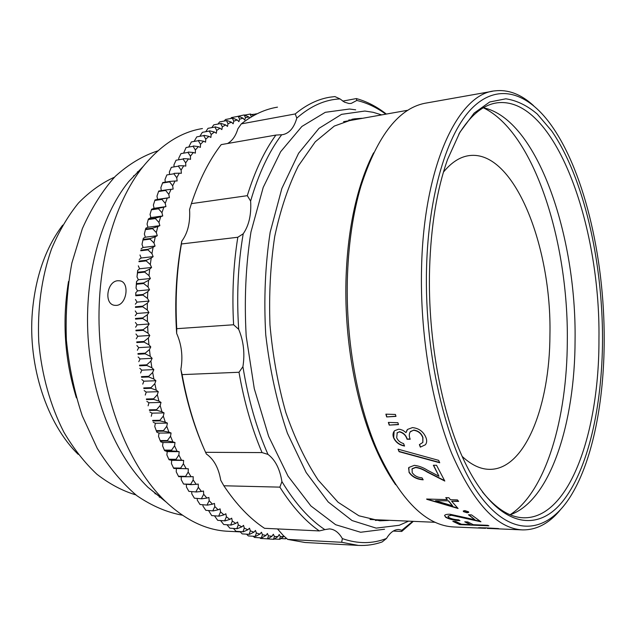 <?xml version="1.0" encoding="UTF-8"?>
<svg xmlns="http://www.w3.org/2000/svg" width="636" height="636" viewBox="0 0 636 636"><rect width="100%" height="100%" fill="white"/><g stroke="black" fill="none" stroke-linecap="round" stroke-linejoin="round"><path stroke-width="0.95" d="M62.694 225.136C45.665 247.714 35.56 276.517 32.388 311.56C27.706 366.09 47.159 424.268 78.212 454.358M408.018 110.219L343.591 121.667M602.53 339.298C602.284 406.698 588.03 470.553 561.866 502.384C535.87 533.811 497.336 526.107 466.951 466.442C442.926 419.649 427.472 341.182 429.586 269.028C430.93 225.915 436.916 189.401 447.553 159.485L459.852 132.336L474.154 113.089L489.72 101.975L505.827 98.811C516.623 100.401 527.093 105.473 537.245 114.027L551.587 130.817C583.633 177.213 602.562 260.553 602.53 339.298M482.382 491.882C496.12 508.744 509.834 517.386 523.531 517.784C569.689 519.008 599.374 431.582 598.953 339.036C600.575 224.786 554.695 96.028 497.304 102.801C483.376 104.646 470.545 115.108 458.802 134.196M604.2 339.974C604.51 256.435 583.403 166.568 548.105 120.983C525.249 91.663 496.732 83.427 471.936 108.287C447.291 133.242 428.529 193.718 426.549 267.796C424.053 357.949 448.07 453.643 480.609 496.549C513.244 539.845 548.828 532.73 571.7 494.45C592.935 459.12 604.113 400.752 604.2 339.974M560.093 510.183C548.955 523.539 536.402 530.106 522.434 529.891C497.026 528.564 473.454 503.092 451.727 453.468C431.653 404.122 419.832 333.224 421.573 267.382C423.846 164.923 458.54 93.786 494.697 90.884C508.156 89.271 521.115 94.2 533.564 105.671M373.602 152.839C368.109 163.444 363.323 175.639 359.237 189.425C351.78 214.801 347.415 243.453 346.143 275.372C343.742 336.237 355.293 402.167 375.59 448.245C381.719 462.253 388.389 474.408 395.608 484.719M492.423 91.29L427.209 102.865C399.654 106.975 377.546 134.8 360.882 186.324C353.274 212.241 348.822 241.537 347.526 274.203C345.078 336.484 356.899 403.987 377.609 451.051C400.656 500.476 426.12 525.781 454.009 526.974L484.266 528.262L478.415 527.769L485.785 527.872L498.537 528.58L487.2 528.389L522.434 529.891M510.175 514.763C550.522 500.747 574.976 422.614 575.071 340.236C576.566 235.582 537.348 119.163 483.384 107.746M510.12 514.739C546.165 491.39 567.01 418.162 567.312 341.373C568.592 241.871 534.24 132.169 483.344 107.778M462.213 456.441C471.316 464.916 480.379 469.225 489.402 469.344C525.098 470.028 549.822 405.76 549.933 334.846C551.841 246.561 514.246 150.104 469.575 155.558C460.329 156.647 451.624 162.164 443.443 172.11M485.658 528.317L484.266 528.262M459.748 524.62L488.893 525.829L487.661 525.304L473.335 524.716L467.762 521.941L464.749 521.822L470.338 524.597L461.426 524.231L455.781 521.464L452.816 521.345L459.748 524.62L488.035 525.463M474.901 519.739L468.454 514.778L471.538 514.89L480.927 521.774L451.52 515.287L447.967 516.082L448.65 517.386C450.98 518.769 454.319 519.596 458.675 519.858L459.939 520.645C453.786 520.32 449 519.183 445.598 517.227L444.612 515.406C445.256 514.564 447.06 514.182 450.026 514.254L474.901 519.739L468.899 514.794M463.469 511.614L463.254 511.002L464.837 510.597L468.493 511.789L468.7 512.385L467.126 512.775L463.469 511.614L463.286 510.954M426.867 499.332L458.071 508.482L451.624 501.208L458.635 501.414L457.435 499.912L450.415 499.713L448.873 497.726L445.764 497.638L447.315 499.618L426.621 499.029L457.65 508.045M438.975 476.253L433.355 465.242L436.535 465.274L444.803 481.055L427.281 472.119C423.266 469.551 419.386 468.024 415.642 467.516L412.128 468.899L412.176 472.532C414.275 475.72 417.558 477.501 422.042 477.859L423.178 479.822C416.834 479.385 412.12 476.905 409.035 472.381L408.868 467.468L414.314 465.345C418.774 465.838 423.234 467.508 427.702 470.338L438.975 476.253L433.593 465.242M398.041 449.167L438.641 460.353L439.73 462.762L399.098 451.687L398.041 449.167M420.34 447.132L419.378 444.643L422.837 442.449L422.789 437.679C421.231 433.418 418.178 430.946 413.631 430.262L410.506 431.478C408.996 433.553 408.9 436.137 410.204 439.238L407.048 439.245C405.863 435.374 403.319 432.917 399.4 431.876L397.23 432.687L396.681 437.703C397.89 440.613 400.187 442.569 403.582 443.578L404.552 446.051C399.265 445.025 395.608 442.258 393.573 437.751C392.571 434.921 392.905 432.583 394.574 430.739L398.526 429.236L400.187 429.372L403.001 430.381L406.007 432.623L407.565 429.411L412.486 427.591C419.037 428.314 423.544 431.685 426.017 437.719C427.074 440.581 426.851 442.934 425.357 444.787L420.34 447.132L425.357 444.787M386.68 416.938L385.869 414.163L395.417 414.449L395.974 416.381L386.68 416.938L395.926 416.222M389.216 425.11L388.358 422.407L397.89 422.709L398.486 424.61L389.216 425.11L398.43 424.435M370.017 519.485L435.31 522.299M388.564 422.415L389.367 424.92M386.076 414.163L386.839 416.763M404.448 445.78C399.297 444.739 395.727 441.988 393.716 437.544L394.113 431.264M406.007 432.623L407.008 430.039M425.977 443.92L425.492 444.564M419.569 444.588L420.476 446.901M422.868 442.402L422.924 437.473C421.374 433.219 418.321 430.755 413.774 430.063L410.117 431.923M410.14 439.031L407.191 439.039C406.007 435.167 403.455 432.719 399.543 431.677L396.959 432.989M398.295 449.239L399.098 451.687M439.587 462.444L399.233 451.465M423.012 479.536C416.803 479.043 412.184 476.571 409.147 472.119L408.574 467.945M444.54 480.601L427.392 471.856C423.377 469.296 419.498 467.77 415.753 467.269L412.239 468.653L411.882 469.296M447.315 499.618L446.082 497.646M458.381 501.104L451.624 501.208M448.603 500.818L435.509 500.739L452.578 505.811L448.603 500.818L435.509 500.739M448.523 501.12L452.578 505.811M468.732 512.115L467.182 512.457L463.533 511.304M459.367 520.296C453.476 519.922 448.905 518.793 445.653 516.909L444.54 515.542M480.116 521.274L451.576 514.977L447.935 516.146M470.338 524.597L465.409 521.846M453.484 521.377L459.772 524.303M481.388 527.801L479.783 527.697M117.875 280.73L119.83 280.81C129.983 282.026 126.874 305.081 116.316 305.399L114.559 305.32C103.708 304.048 106.92 281.16 117.875 280.73M114.424 177.213C101.673 182.969 89.692 191.563 78.482 202.995C67.933 215.986 58.933 231.337 51.484 249.042C41.531 277.542 37.285 308.5 38.764 341.914C41.618 374.66 50.387 405.871 63.894 432.194C73.657 448.722 84.628 462.714 96.815 474.162C109.448 483.98 122.462 490.889 135.85 494.895M157.887 150.851C142.965 155.669 128.766 164.16 115.299 176.323C102.547 190.561 91.56 208.004 82.354 228.642L71.9 262.914C67.257 287.782 65.421 313.5 66.383 340.077C69.006 366.535 74.301 391.768 82.243 415.769L97.205 448.293C109.09 467.484 122.303 483.273 136.843 495.659C151.797 505.898 166.982 512.417 182.389 515.2M134.649 175.377L133.504 175.941M68.513 281.47C62.002 320.894 64.626 359.682 76.392 397.842M154.906 493.631L156.623 494.204M143.331 166.282L128.599 181.705C100.742 216.304 84.238 275.984 88.07 337.319C91.982 398.653 115.887 456.044 147.91 487.255L165.924 501.876M202.431 128.559C180.966 131.97 161.25 144.571 143.275 166.354C113.311 203.623 95.376 269.004 99.598 336.428C103.891 403.836 129.935 466.745 164.382 500.389C184.973 520.002 206.136 530.289 227.879 531.267L240.281 531.895M135.818 295.136L135.794 295.78L143.013 295.12L143.044 294.476L135.818 295.136L135.754 292.799L137.511 290.867L136.04 288.124L136.549 281.51L138.37 279.737L136.986 276.891L137.718 270.38L137.551 272.884L144.754 272.129L144.825 271.5L137.614 272.256M142.782 318.557L142.766 317.905L135.532 318.461L135.548 319.113L142.782 318.557L147.465 321.57L147.321 314.748L148.919 312.507L147.29 309.963L142.71 306.806L142.718 306.155L135.484 306.759L135.476 307.411L142.71 306.806M143.235 330.338L143.203 329.687L135.961 330.187L136.001 330.839L143.235 330.338L148.013 333.185L147.647 326.363L149.174 323.978L147.465 321.57M144.07 342.112L144.014 341.46L136.772 341.914L136.827 342.565L144.07 342.112L148.935 344.791L148.355 337.978L149.794 335.466L148.013 333.185M145.286 353.839L145.207 353.187L137.964 353.584L138.044 354.236L145.286 353.839L150.231 356.327L149.428 349.562L150.78 346.922L148.935 344.791M146.868 365.469L146.773 364.825L139.523 365.175L139.626 365.811L146.868 365.469L151.877 367.767L150.867 361.065L152.123 358.314L150.231 356.327M148.816 376.965L148.697 376.329L141.454 376.631L141.574 377.259L148.816 376.965L153.888 379.072L152.664 372.45L153.833 369.596L151.877 367.767M151.122 388.294L150.986 387.666L143.744 387.912L143.879 388.54L151.122 388.294L156.249 390.194L154.818 383.683L155.884 380.733L153.888 379.072M153.769 399.408L153.618 398.796L146.375 398.995L146.534 399.607L153.769 399.408L158.944 401.101L157.323 394.725L158.285 391.689L156.249 390.194M156.758 410.284L156.583 409.687L149.349 409.838L149.524 410.435L156.758 410.284L161.965 411.762L160.153 405.53L161.011 402.429L158.944 401.101M160.073 420.881L159.882 420.301L152.648 420.404L152.847 420.976L160.073 420.881L165.304 422.137L163.309 416.079L164.064 412.907L161.965 411.762M163.698 431.16L163.484 430.596L156.265 430.652L156.472 431.216L163.698 431.16L168.938 432.194L166.767 426.327L167.419 423.107L165.304 422.137M167.61 441.09L167.387 440.549L160.169 440.565L160.399 441.106L167.61 441.09L172.865 441.901L170.528 436.24L171.068 432.989L168.938 432.194M171.807 450.654L171.569 450.129L164.358 450.105L164.605 450.622L177.054 451.242L174.558 445.804L175.003 442.513L172.865 441.901M176.267 459.812L176.013 459.311L168.818 459.248L169.073 459.748L181.499 460.17L178.859 454.978L179.193 451.671L177.054 451.242M180.966 468.549L180.696 468.072L173.517 467.969L173.787 468.438L186.181 468.684L183.406 463.739L183.637 460.424L181.499 460.17M185.887 476.833L185.609 476.38L178.446 476.245L178.724 476.69L191.078 476.746L188.177 472.063L188.304 468.756L186.181 468.684M191.023 484.648L190.736 484.219L183.581 484.052L191.023 484.648L196.174 484.338L193.161 479.934L193.185 476.642L191.078 476.746M196.341 491.97L188.9 491.382L196.341 491.97L201.453 491.453L198.337 487.335L198.257 484.068L196.174 484.338M201.835 498.799L194.401 498.203L201.835 498.799L206.891 498.075L203.679 494.252L203.504 491.016L201.453 491.453M207.471 505.119L200.046 504.523L207.471 505.119L212.464 504.181L209.172 500.659L208.902 497.471L206.891 498.075M213.235 510.907L205.826 510.318L213.235 510.907L218.164 509.778L214.809 506.558L214.443 503.418L212.464 504.181M219.11 516.162L211.709 515.589L219.11 516.162L223.967 514.842L220.549 511.932L220.096 508.856L218.164 509.778M225.072 520.884L217.695 520.327L225.072 520.884L229.858 519.381L226.392 516.782L225.852 513.769L223.967 514.842M231.107 525.066L223.745 524.517L231.107 525.066L235.813 523.38L232.307 521.099L231.687 518.165L229.858 519.381M237.196 528.707L229.85 528.182L237.196 528.707L241.815 526.854L238.285 524.883L237.586 522.029L235.813 523.38M243.318 531.807L235.996 531.298L243.318 531.807L247.849 529.788L244.304 528.126L243.532 525.368L241.815 526.854M249.463 534.367L242.165 533.882L249.463 534.367L253.891 532.197L250.345 530.845L249.503 528.182L247.849 529.788M255.6 536.394L248.326 535.933L255.6 536.394L259.941 534.081L256.387 533.04L255.481 530.464L253.891 532.197M261.73 537.889L254.48 537.452L261.73 537.889L265.967 535.44L262.43 534.701L261.46 532.237L259.941 534.081M267.828 538.867L260.601 538.461L267.828 538.867L271.954 536.291L268.44 535.854L267.414 533.493L265.967 535.44M273.536 539.32L274.418 536.49L277.9 536.633L273.87 539.336L266.5 538.795M279.53 539.312L280.333 536.633L283.783 536.482L279.864 539.296L274.323 539.034M286.439 538.263L285.453 538.811L280.889 538.565M251.482 114.559L256.833 113.924M244.892 115.052L250.465 114.027L253.557 115.649M244.184 114.933L248.891 117L245.448 117.652L244.184 114.933L237.172 116.483M238.238 116.309L231.456 117.588L238.238 116.309L239.605 119.163L243.031 118.216L244.685 120.045L245.448 117.652M232.323 118.201L225.518 119.489L232.323 118.201L233.794 121.19L237.204 119.934L238.913 121.659L239.605 119.163M226.456 120.625L219.619 121.905L226.456 120.625L228.03 123.734L231.409 122.176L233.174 123.789L233.794 121.19M220.644 123.567L213.775 124.847L220.644 123.567L222.33 126.803L225.669 124.934L227.481 126.421L228.03 123.734M214.904 127.049L208.02 128.321L214.904 127.049L216.709 130.388L220 128.218L221.861 129.577L222.33 126.803M209.26 131.064L202.351 132.328L209.26 131.064L211.184 134.506L214.419 132.026L216.327 133.258L216.709 130.388M203.727 135.603L196.794 136.867L203.727 135.603L205.778 139.149L208.942 136.358L210.89 137.448L211.184 134.506M198.329 140.683L191.372 141.931L198.329 140.683L200.507 144.316L203.584 141.216L205.571 142.162L205.778 139.149M193.074 146.288L186.094 147.512L193.074 146.288L195.379 149.993L198.368 146.598L200.388 147.385L200.507 144.316M187.978 152.409L180.982 153.618L187.978 152.409L190.426 156.186L193.32 152.489L195.363 153.125L195.379 149.993M183.073 159.04L176.053 160.232L183.073 159.04L185.664 162.88L188.439 158.889L190.506 159.358L190.426 156.186M178.374 166.171L171.33 167.34L178.374 166.171L181.101 170.058L183.748 165.781L185.831 166.091L185.664 162.88M173.89 173.795L166.831 174.94L173.89 173.795L176.76 177.714L179.28 173.159L181.371 173.294L181.101 170.058M169.645 181.888L169.876 181.427L162.8 182.54L162.57 183.001L169.645 181.888L172.658 185.823L175.035 181.006L177.134 180.974L176.76 177.714M165.662 190.434L165.877 189.941L158.777 191.031L158.563 191.516L165.662 190.434L168.81 194.377L171.036 189.305L173.135 189.091L172.658 185.823M161.941 199.41L162.14 198.901L155.025 199.95L154.826 200.459L161.941 199.41L165.233 203.353L167.3 198.035L169.391 197.645L168.81 194.377M158.515 208.791L158.698 208.258L151.567 209.276L151.384 209.808L158.515 208.791L161.949 212.718L163.842 207.169L165.924 206.605L165.233 203.353M155.391 218.561L155.558 218.013L148.411 218.991L148.244 219.539L155.391 218.561L158.968 222.465L160.677 216.701L162.737 215.954L161.949 212.718M152.584 228.69L152.727 228.117L145.565 229.055L145.421 229.628L152.584 228.69L156.297 232.545L157.823 226.583L159.859 225.661L158.968 222.465M150.104 239.144L150.231 238.556L143.06 239.446L142.925 240.034L150.104 239.144L153.952 242.936L155.287 236.799L157.291 235.694L156.297 232.545M147.965 249.884L148.077 249.28L140.89 250.139L140.779 250.735L147.965 249.884L151.948 253.613L153.085 247.309L155.049 246.037L153.952 242.936M146.177 260.895L146.272 260.275L139.069 261.086L138.982 261.698L146.177 260.895L150.295 264.528L151.225 258.089L153.141 256.642L151.948 253.613M135.794 295.78L135.754 292.799M135.548 319.113L135.532 318.461M136.001 330.839L135.961 330.187M136.827 342.565L136.772 341.914M138.044 354.236L137.964 353.584M139.626 365.811L139.523 365.175M141.574 377.259L141.454 376.631M143.879 388.54L143.744 387.912M146.534 399.607L146.375 398.995M149.524 410.435L149.349 409.838M152.847 420.976L152.648 420.404M153.268 422.296L155.399 423.258L154.739 426.454L156.265 430.652M156.472 431.216L156.917 432.273L159.064 433.068L171.068 432.989M159.064 433.068L158.507 436.296L160.169 440.565M160.399 441.106L160.852 441.917L163.007 442.529L175.003 442.513M163.007 442.529L162.562 445.788L164.358 450.105M164.605 450.622L167.212 451.616L179.193 451.671M167.212 451.616L166.878 454.899L168.818 459.248M169.073 459.748L171.672 460.313L183.637 460.424M171.672 460.313L171.442 463.596L173.517 467.969M173.787 468.438L188.304 468.756M176.363 468.581L176.236 471.864L178.446 476.245M181.26 476.738L181.236 479.679L183.581 484.052M186.38 484.529L186.435 487.033L188.9 491.382M191.698 491.843L191.81 493.894L194.401 498.203M197.2 498.648L197.335 500.262L200.046 504.523M202.86 504.952L202.995 506.121L205.826 510.318M208.664 510.724L211.709 515.589M214.594 515.979L217.695 520.327M220.692 520.693L223.745 524.517M227.068 524.875L229.85 528.182M233.523 528.532L235.996 531.298M240.042 531.64L242.165 533.882M246.609 534.216L248.326 535.933M253.215 536.267L254.48 537.452M259.846 537.794L260.601 538.461M231.456 117.588L230.717 118.447M225.518 119.489L224.349 120.927M219.619 121.905L218.076 123.933M213.775 124.847L211.923 127.454M208.02 128.321L205.889 131.501M202.351 132.328L199.99 136.072M196.794 136.867L194.25 141.168M191.372 141.931L188.892 146.749M186.094 147.512L183.74 152.839M180.982 153.618L178.756 158.181L178.788 159.429M176.053 160.232L173.954 164.835L174.049 166.529M171.33 167.34L169.359 171.974L169.542 174.105M166.831 174.94L164.986 179.583L165.288 182.15M162.57 183.001L160.852 187.652L161.298 190.641M158.563 191.516L156.981 196.158L157.561 199.394L169.391 197.645M157.561 199.394L155.025 199.95M154.826 200.459L153.379 205.07L154.063 208.306L165.924 206.605M154.063 208.306L151.567 209.276M151.384 209.808L150.064 214.38L150.859 217.591L162.737 215.954M150.859 217.591L148.411 218.991M148.244 219.539L147.059 224.055L147.95 227.227L159.859 225.661M147.95 227.227L145.906 228.149L145.565 229.055M145.421 229.628L144.364 234.072L145.358 237.196L157.291 235.694M145.358 237.196L143.346 238.293L143.06 239.446M142.925 240.034L142.003 244.391L143.1 247.468L155.049 246.037M140.779 250.735L140.89 250.139M138.982 261.698L139.069 261.086M137.551 272.884L136.986 276.891M135.476 307.411L135.484 306.759M143.044 294.476L147.775 291.685L147.488 298.419L143.013 295.12M142.766 317.905L147.321 314.748M143.203 329.687L147.647 326.363M144.014 341.46L148.355 337.978M145.207 353.187L149.428 349.562M146.773 364.825L150.867 361.065M148.697 376.329L152.664 372.45M150.986 387.666L154.818 383.683M153.618 398.796L157.323 394.725M156.583 409.687L160.153 405.53M159.882 420.301L163.309 416.079M163.484 430.596L166.767 426.327M167.387 440.549L170.528 436.24M171.569 450.129L174.558 445.804M176.013 459.311L178.859 454.978M180.696 468.072L183.406 463.739M185.609 476.38L188.177 472.063M190.736 484.219L193.161 479.934M196.039 491.58L198.337 487.335M201.525 498.433L203.679 494.252M207.153 504.777L209.172 500.659M212.909 510.597L214.809 506.558M218.776 515.883L220.549 511.932M224.739 520.638L226.392 516.782M230.773 524.851L232.307 521.099M236.854 528.524L238.285 524.883M242.976 531.648L244.304 528.126M249.121 534.24L250.345 530.845M255.259 536.291L256.387 533.04M261.388 537.825L262.43 534.701M267.486 538.827L268.44 535.854M285.453 538.811L285.787 537.682M256.308 114.186L256.085 113.693M251.959 116.563L251.307 116.642L250.139 114.059M238.572 116.221L243.031 118.216M232.657 118.081L237.204 119.934M226.782 120.474L231.409 122.176M220.962 123.392L225.669 124.934M215.222 126.842L220 128.218M209.57 130.825L214.419 132.026M204.037 135.341L208.942 136.358M198.623 140.389L203.584 141.216M193.36 145.962L198.368 146.598M188.256 152.052L193.32 152.489M183.343 158.658L188.439 158.889M178.629 165.765L183.748 165.781M174.137 173.358L179.28 173.159M169.876 181.427L175.035 181.006M165.877 189.941L171.036 189.305M162.14 198.901L167.3 198.035M158.698 208.258L163.842 207.169M155.558 218.013L160.677 216.701M152.727 228.117L157.823 226.583M150.231 238.556L155.287 236.799M148.077 249.28L153.085 247.309M146.272 260.275L151.225 258.089M144.825 271.5L149.714 269.1L148.991 275.666L144.754 272.129M142.718 306.155L147.361 303.173L147.29 309.963M147.361 303.173L149.039 301.074L147.488 298.419M274.418 536.49L273.337 534.248L271.954 536.291M280.333 536.633L279.204 534.502L277.9 536.633M248.891 117L249.67 117.946M149.714 269.1L151.583 267.486L150.295 264.528M143.744 282.909L136.533 283.616L136.478 284.26L143.696 283.553L143.744 282.909L148.562 280.309L150.374 278.528L148.991 275.666M148.562 280.309L148.053 286.971L143.696 283.553M147.775 291.685L149.524 289.738L148.053 286.971M135.325 304.207L137.01 302.124L135.452 299.484M137.718 270.38L139.594 268.774L138.306 265.84M139.244 259.44L141.176 258.001L139.976 254.996M141.12 248.74L143.1 247.468M151.265 416.278L152.028 413.138L149.921 411.993M148.101 405.816L148.975 402.731L146.892 401.411M145.262 395.083L146.232 392.07L144.189 390.584M142.758 384.128L143.831 381.195L141.828 379.549M140.604 372.974L141.772 370.144L139.817 368.331M138.799 361.669L140.071 358.942L138.163 356.971M137.36 350.253L138.728 347.638L136.875 345.515M136.295 338.757L137.742 336.261L135.961 334.003M135.595 327.222L137.13 324.861L135.42 322.468M135.269 315.695L136.883 313.469L135.245 310.948M136.549 281.51L136.533 283.616M136.478 284.26L136.04 288.124M137.511 290.867L149.524 289.738M138.37 279.737L150.374 278.528M136.883 313.469L148.919 312.507M139.594 268.774L151.583 267.486M141.176 258.001L153.141 256.642M155.399 423.258L167.419 423.107M152.028 413.138L164.064 412.907M148.975 402.731L161.011 402.429M146.232 392.07L158.285 391.689M143.831 381.195L155.884 380.733M141.772 370.144L153.833 369.596M140.071 358.942L152.123 358.314M138.728 347.638L150.78 346.922M137.742 336.261L149.794 335.466M137.13 324.861L149.174 323.978M137.01 302.124L149.039 301.074M342.725 101.116L356.343 98.572C366.765 101.426 376.75 106.578 386.298 114.027M277.479 107.15C265.053 109.161 252.993 114.742 241.306 123.885L295.215 113.947C306.457 104.67 318.048 99.081 329.997 97.173L334.918 96.577L340.014 98.922L344.474 102.15L348.918 103.493L351.215 103.414L356.828 100.456L356.343 98.572M227.561 143.505C232.307 140.818 235.741 135.929 237.864 128.83L241.306 123.885M275.889 135.078L221.201 144.618C209.188 160.224 199.251 179.893 191.388 203.639L247.301 195.673C254.813 171.227 264.345 151.034 275.889 135.078L282.559 134.689C289.3 133.377 294.039 127.852 296.797 118.113L295.215 113.947M362.091 118.272L354.427 118.845L334.321 126.063L315.281 141.788L298.332 165.956C288.354 186.046 280.484 209.538 274.728 236.425C270.435 264.775 268.861 294.325 269.99 325.091C272.741 355.763 278.027 384.947 285.866 412.637C294.969 438.721 305.741 461.203 318.183 480.077L338.058 502.249L358.95 515.804L379.827 520.805L388.675 520.407M353.354 119.806L348.782 120.013M375.367 520.431L379.827 520.049M381.536 114.862L373.165 112.31L364.881 111.038L341.548 114.353L318.986 128.361L298.602 153.26L281.867 188.431L270.165 232.275C265.196 265.037 263.725 299.214 265.745 334.798C269.839 370.049 277.073 402.882 287.44 433.283L306.155 472.516L328.224 501.971L352.058 520.55L376.162 528.119L399.257 525.272L408.431 521.21M355.683 109.829L349.498 109.018L325.298 112.31L301.869 126.469L280.651 151.71L263.201 187.421L250.966 231.973C245.742 265.291 244.152 300.049 246.204 336.229L254.281 388.668L268.63 436.328L288.029 476.141L310.917 505.962L335.633 524.708L360.62 532.26L384.557 529.239M233.611 324.765C231.933 294.357 233.333 265.188 237.816 237.252L181.427 243.978C176.697 271.047 175.139 299.286 176.744 328.685L233.611 324.765L238.691 329.313C236.497 295.986 237.999 264.147 243.214 233.794C248.978 225.446 251.451 214.539 250.624 201.071L247.301 195.673M262.048 452.586C251.8 428.513 244.121 401.737 239.001 372.267L182.103 374.62C187.262 403.113 195.085 429.006 205.571 452.307L262.048 452.586L267.971 454.39C256.531 428.402 248.175 399.162 242.92 366.67C244.995 353.489 243.588 341.039 238.691 329.313M319.312 530.925C305.248 521.123 292.099 506.526 279.864 487.136L223.848 485.769C236.417 504.571 249.98 518.745 264.52 528.301L319.312 530.925L324.829 529.621C309.422 519.405 295.12 503.394 281.923 481.595C279.832 468.835 275.181 459.764 267.971 454.39M341.667 542.285L342.367 538.613C357.782 543.987 372.497 543.939 386.497 538.461L382.149 541.952C374.477 544.655 366.535 545.807 358.322 545.41L341.667 542.285L287.687 539.4L304.994 542.492L358.322 545.41M413.265 521.401L401.714 531.457L393.247 531.068M385.75 114.122C376.488 107.373 366.845 102.817 356.828 100.456M340.014 98.922C325.107 99.566 310.694 105.958 296.797 118.113M281.653 134.784C268.877 151.758 258.534 173.859 250.624 201.071M237.816 237.252L243.214 233.794M239.001 372.267L242.92 366.67M279.864 487.136L281.923 481.595M401.714 531.457L401.865 530.241L412.708 521.385M191.388 203.639L189.568 209.57C190.363 222.568 187.755 233.118 181.753 241.227L181.427 243.978M176.744 328.685L176.649 333.415C174.526 301.289 176.228 270.554 181.753 241.227M204.005 448.77C193.471 424.935 185.752 398.486 180.855 369.429L182.103 374.62M205.571 452.307L206.406 454.025C213.855 459.216 218.641 467.977 220.756 480.299L223.848 485.769M277.487 528.921L283.354 535.576L287.687 539.4M342.367 538.613C338.829 532.499 334.52 529.263 329.432 528.898L324.829 529.621M401.865 530.241L398.772 529.526C394.288 529.43 390.194 532.404 386.497 538.461M180.855 369.429C183.065 356.709 181.665 344.704 176.649 333.415M359.237 189.425L360.882 186.324M385.265 468.017L385.742 468.017M365.541 170.83L366.018 170.758M468.104 155.772L469.575 155.558M495.221 103.159L497.304 102.801M375.59 448.245L377.609 451.051M120.633 281.017L119.83 280.81M137.416 171.815L138.171 171.688M147.91 487.255L164.382 500.389M128.599 181.705L143.275 166.354M159.35 497.201L160.431 497.241M351.867 119.298L354.427 118.845"/></g></svg>
